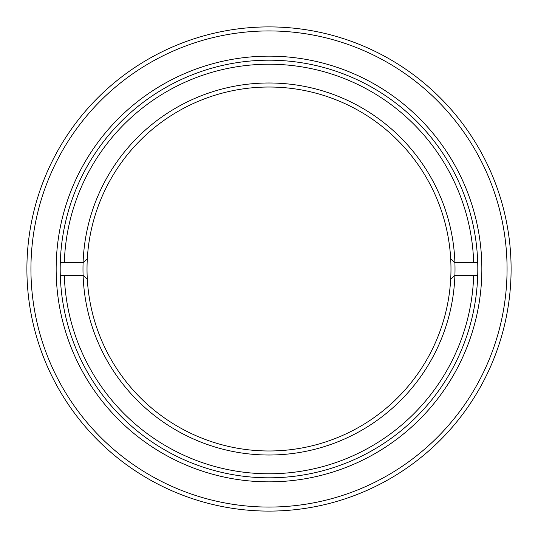 <?xml version="1.0" encoding="UTF-8"?>
<svg xmlns="http://www.w3.org/2000/svg" width="538" height="538" viewBox="0 0 538 538"><rect width="100%" height="100%" fill="white"/><g stroke="black" fill="none" stroke-linecap="round" stroke-linejoin="round"><path stroke-width="0.81" d="M269 60.189A208.811 208.811 0 0 0 60.189 269A208.811 208.811 0 0 0 269 477.811A208.811 208.811 0 0 0 477.811 269A208.811 208.811 0 0 0 269 60.189M56.154 269A212.846 212.846 0 0 1 269 56.154A212.846 212.846 0 0 1 481.846 269A212.846 212.846 0 0 1 269 481.846A212.846 212.846 0 0 1 56.154 269M30.935 269A238.065 238.065 0 0 0 269 507.065A238.065 238.065 0 0 0 507.065 269A238.065 238.065 0 0 0 269 30.935A238.065 238.065 0 0 0 30.935 269M269 511.1A242.1 242.1 0 0 1 26.9 269A242.1 242.1 0 0 1 269 26.9A242.1 242.1 0 0 1 511.1 269A242.1 242.1 0 0 1 269 511.1M451.53 278.563L450.683 279.383A181.979 181.979 0 0 0 269 87.022A181.979 181.979 0 0 0 87.317 279.383A181.979 181.979 0 0 0 269 450.978A181.979 181.979 0 0 0 450.683 279.383L454.906 275.308A186.014 186.014 0 0 1 269 455.014A186.014 186.014 0 0 1 83.094 275.308L64.318 275.308A204.776 204.776 0 0 0 269 473.776A204.776 204.776 0 0 0 473.682 275.308L454.906 275.308A186.014 186.014 0 0 0 454.906 262.699L473.682 262.699A204.776 204.776 0 0 0 269 64.224A204.776 204.776 0 0 0 64.318 262.699L60.283 262.699M86.47 278.563L83.094 275.308A186.014 186.014 0 0 1 83.094 262.699L64.318 262.699M86.47 259.437L83.094 262.699A186.014 186.014 0 0 1 269 82.987A186.014 186.014 0 0 1 454.906 262.699L450.683 258.617M60.283 275.308L64.318 275.308M477.717 262.699L473.682 262.699M473.682 275.308L477.717 275.308M454.906 262.699L454.065 261.885"/></g></svg>

